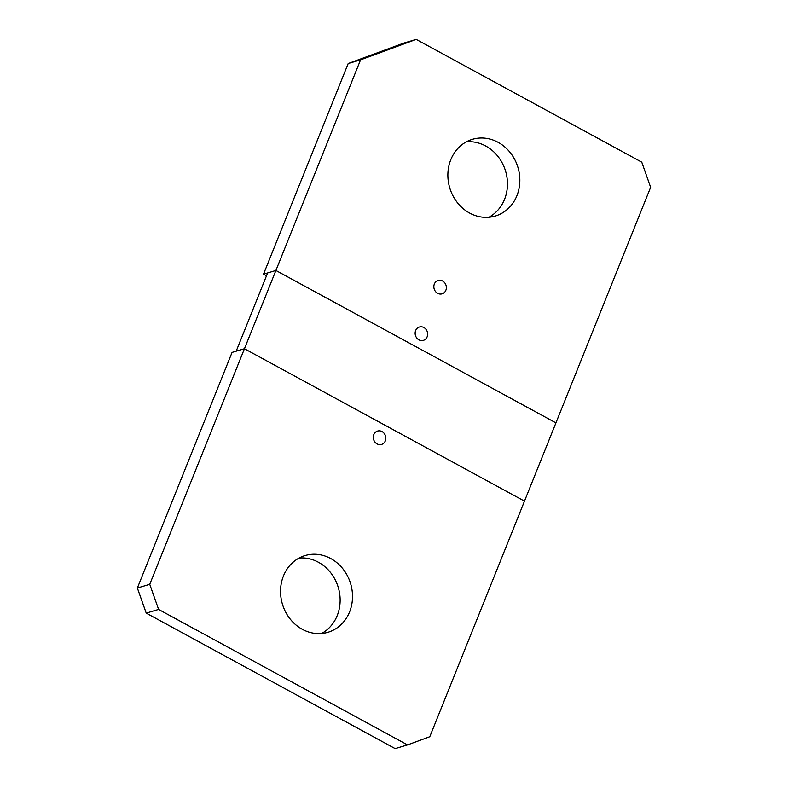 <?xml version="1.0" encoding="UTF-8"?>
<svg xmlns="http://www.w3.org/2000/svg" width="788" height="788" viewBox="0 0 788 788"><rect width="100%" height="100%" fill="white"/><g stroke="black" fill="none" stroke-linecap="round" stroke-linejoin="round"><path stroke-width="1.18" d="M416.192 39.4L360.569 59.858L275.899 270.471L263.517 274.165L348.188 63.542L403.811 43.094L416.192 39.4L641.777 162.18L650.642 187.298L555.934 422.89L275.899 270.471L555.934 422.89L524.483 501.138L244.447 348.729L232.066 352.413L137.358 588.006L149.74 584.312L158.605 609.429L407.524 744.906L429.775 736.731L524.483 501.138L244.447 348.729L275.899 270.471L267.644 272.934L236.193 351.182L244.447 348.729L149.74 584.312M469.628 213.065A40.04 35.608 -106.6 0 1 447.899 173.498A40.04 35.608 -106.6 0 1 472.416 139.318A40.04 35.608 -106.6 0 1 498.075 142.303A40.04 35.608 -106.6 0 1 519.814 181.87A40.04 35.608 -106.6 0 1 495.288 216.05A40.04 35.608 -106.6 0 1 469.628 213.065M466.417 141.801A40.04 35.608 -106.6 0 1 485.694 145.997A40.04 35.608 -106.6 0 1 507.423 181.949A40.04 35.608 -106.6 0 1 488.905 217.261M266.502 275.78L263.517 274.165M348.188 63.542L360.569 59.858M302.306 629.307A40.04 35.608 -106.6 0 1 280.567 589.739A40.04 35.608 -106.6 0 1 305.094 555.56A40.04 35.608 -106.6 0 1 330.753 558.544A40.04 35.608 -106.6 0 1 352.482 598.112A40.04 35.608 -106.6 0 1 327.956 632.291A40.04 35.608 -106.6 0 1 302.306 629.307M299.095 558.032A40.04 35.608 -106.6 0 1 318.372 562.228A40.04 35.608 -106.6 0 1 340.091 598.19A40.04 35.608 -106.6 0 1 321.583 633.503M407.524 744.906L395.143 748.6L146.223 613.123L137.358 588.006M146.223 613.123L158.605 609.429M442.58 280.991A6.974 6.196 -106.6 0 1 446.363 287.886A6.974 6.196 -106.6 0 1 442.088 293.835A6.974 6.196 -106.6 0 1 437.626 293.313A6.974 6.196 -106.6 0 1 433.843 286.428A6.974 6.196 -106.6 0 1 438.108 280.469A6.974 6.196 -106.6 0 1 442.58 280.991M423.875 327.532A6.974 6.196 -106.6 0 1 427.657 334.417A6.974 6.196 -106.6 0 1 423.383 340.367A6.974 6.196 -106.6 0 1 418.921 339.845A6.974 6.196 -106.6 0 1 415.138 332.96A6.974 6.196 -106.6 0 1 419.403 327.01A6.974 6.196 -106.6 0 1 423.875 327.532M382.042 431.588A6.974 6.196 -106.6 0 1 385.825 438.483A6.974 6.196 -106.6 0 1 381.55 444.432A6.974 6.196 -106.6 0 1 377.088 443.91A6.974 6.196 -106.6 0 1 373.305 437.015A6.974 6.196 -106.6 0 1 377.57 431.066A6.974 6.196 -106.6 0 1 382.042 431.588"/></g></svg>
